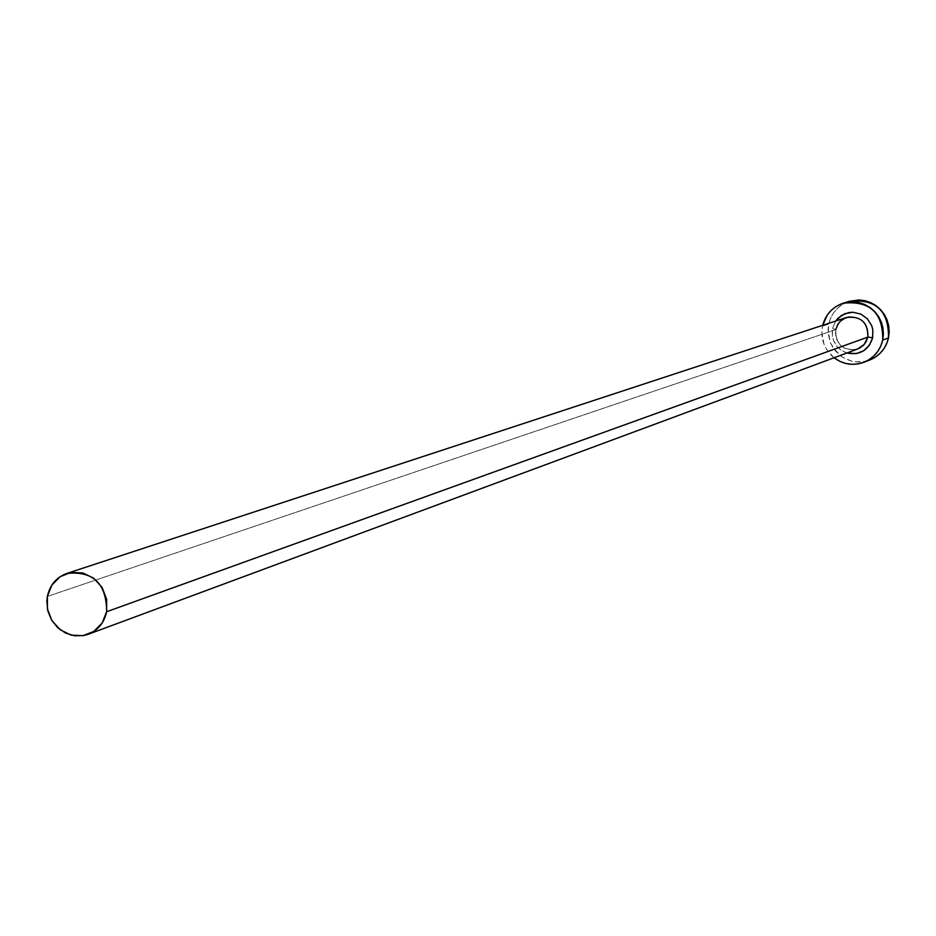 <?xml version="1.0" encoding="UTF-8"?>
<svg xmlns="http://www.w3.org/2000/svg" width="936" height="936" viewBox="0 0 936 936"><rect width="100%" height="100%" fill="white"/><g stroke="black" fill="none" stroke-linecap="round" stroke-linejoin="round"><path stroke-width="0.7" stroke-dasharray="4.68 3.51" d="M846.869 353.024C835.848 348.531 831.063 340.341 832.525 328.454L835.789 329.554L832.525 328.454L835.696 321.048L832.525 328.454L832.396 336.574L833.496 340.505L837.837 347.385L840.891 350.064L846.869 353.024M835.719 329.659L47.373 596.419L835.719 329.659C835.672 344.659 842.962 351.117 857.587 349.046L852.883 350.017L844.892 348.391L839.896 344.647L836.597 339.358L835.415 333.403L836.889 326.219L841.23 320.463L846.553 317.48L839.533 322.101L835.719 329.659C835.345 343.676 842.061 350.31 855.855 349.584M849.245 301.334L842.002 304.726L837.31 308.459L833.438 313.057L830.536 318.334L828.711 324.102L822.522 326.137L822.709 325.318L822.522 326.137L828.711 324.102L828.161 333.614L830.489 342.868L835.474 351.012L842.646 357.26L851.315 361.039L855.972 361.869L865.355 361.331L869.86 359.974L864.022 361.589L858.043 361.998L852.088 361.226L846.39 359.284L841.172 356.265L832.888 347.478L830.162 342.038L828.032 330.127L828.711 324.102C831.542 312.729 838.434 305.124 849.361 301.287M834.046 357.774C824.218 349.409 820.381 338.867 822.522 326.137L821.831 332.21L823.984 344.202L826.734 349.678L834.046 357.774"/><path stroke-width="1.4" d="M855.855 349.584L859.482 348.204L863.624 345.091L865.975 341.968L867.847 337.1L872.668 337.744C868.456 350.38 859.856 355.481 846.869 353.024L856.241 353.632L863.694 350.743L869.462 345.162L872.668 337.744L867.847 337.1C868.011 322.417 860.921 315.877 846.553 317.48L67.357 573.265M106.645 611.723L867.847 337.1L106.645 611.723C104.212 622.744 98.046 630.267 88.148 634.304L83.725 635.544L74.541 635.79L65.578 633.075L57.681 627.67L51.597 620.065L47.853 610.986L46.835 601.251L47.373 596.419C49.912 584.953 56.406 577.29 66.877 573.429C93.214 570.773 106.47 583.537 106.645 611.723L106.634 599.227L102.106 587.457L93.74 578.226L82.824 572.949L71.031 572.411L60.15 576.681L51.854 585.117L47.373 596.419L47.397 608.88L51.913 620.591L60.232 629.811L71.101 635.111L82.883 635.696L93.775 631.461L102.129 623.048L106.645 611.723M849.245 301.334L859.072 299.953L865.028 300.713L870.749 302.644L876.002 305.651L880.577 309.652L884.321 314.461L887.059 319.925L888.709 325.798L889.2 331.882L888.498 337.931L886.649 343.699L883.724 348.988L879.84 353.574L875.125 357.295L869.86 359.974C879.7 355.797 885.912 348.449 888.498 337.931C888.907 310.869 875.862 298.666 849.361 301.287L843.313 303.17C869.989 300.526 883.128 312.823 882.73 340.072L888.498 337.931L882.73 340.072C880.121 350.672 873.873 358.067 863.963 362.267C853.281 366.023 843.301 364.525 834.046 357.774L840.329 361.577L846.074 363.531L852.064 364.315L858.078 363.905L863.881 362.302L869.263 359.576L874.002 355.832L877.921 351.211L880.87 345.887L882.73 340.072L883.42 333.976L882.929 327.857L881.279 321.937L878.506 316.438L874.75 311.583L870.129 307.57L864.841 304.528L859.084 302.585L853.082 301.825L847.068 302.269L841.265 303.884L835.895 306.634L831.18 310.389L827.284 315.011L822.709 325.318C825.751 314.274 832.619 306.891 843.313 303.17M835.696 321.048L838.305 317.947L845.032 313.618L852.918 312.25L860.746 314.051L867.344 318.766L871.697 325.658L872.797 329.601L872.668 337.744L872.797 329.601L871.697 325.658L867.344 318.755L860.746 314.051L852.907 312.25L848.893 312.542L841.441 315.455L835.696 321.048M88.686 634.105L857.587 349.046L864.232 344.413L867.847 337.1C868.315 323.341 861.763 316.649 848.215 317.035L843.266 318.989L840.118 321.469L837.662 324.652L835.719 329.659M869.86 359.974L863.963 362.267"/></g></svg>

